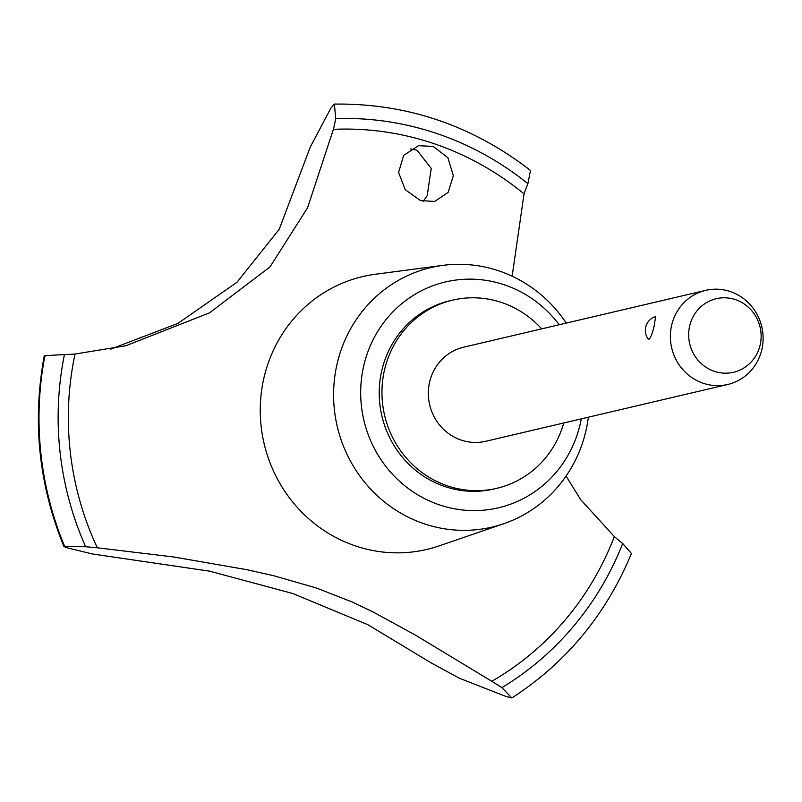<?xml version="1.0" encoding="UTF-8"?>
<svg xmlns="http://www.w3.org/2000/svg" width="802" height="802" viewBox="0 0 802 802"><rect width="100%" height="100%" fill="white"/><g stroke="black" fill="none" stroke-linecap="round" stroke-linejoin="round"><path stroke-width="1.2" d="M541.661 328.87A96.651 92.531 76.8 0 0 452.599 300.138L449.882 300.78A96.651 92.531 76.8 0 0 383.286 364.86A96.651 92.531 76.8 0 0 404.559 459.736A96.651 92.531 76.8 0 0 494.062 488.969L496.789 488.328A96.651 92.531 76.8 0 0 563.385 424.248A96.651 92.531 76.8 0 0 563.756 422.965M452.599 300.138A96.651 92.531 76.8 0 0 386.003 364.218A96.651 92.531 76.8 0 0 407.286 459.105A96.651 92.531 76.8 0 0 496.789 488.328M566.272 323.096A133.322 127.628 76.8 0 0 443.025 265.352A133.322 127.628 76.8 0 0 339.186 355.928A133.322 127.628 76.8 0 0 372.83 491.395A133.322 127.628 76.8 0 0 503.696 523.746A133.322 127.628 76.8 0 0 583.846 438.734A133.322 127.628 76.8 0 0 588.357 417.19M559.194 324.75A115.989 111.037 76.8 0 0 451.325 280.75A115.989 111.037 76.8 0 0 365.552 358.855A115.989 111.037 76.8 0 0 439.396 504.859A115.989 111.037 76.8 0 0 578.402 430.895A115.989 111.037 76.8 0 0 581.29 418.855M443.025 265.352L375.306 274.264A140.15 134.165 76.8 0 0 362.704 276.57A140.15 134.165 76.8 0 0 266.144 369.481A140.15 134.165 76.8 0 0 296.991 507.065A140.15 134.165 76.8 0 0 426.774 549.45A140.15 134.165 76.8 0 0 439.075 545.901L503.696 523.746M316.489 588.026L352.118 601.971L373.291 612.056L415.616 635.214L491.776 681.289A966.55 925.297 -103.2 0 1 501.902 687.625L511.776 697.91L506.082 696.517L459.436 678.251L430.965 662.783L367.897 624.728L292.92 593.56L209.613 571.164L92.09 553.921L65.503 547.415L64.571 546.553L85.644 546.743A966.55 925.297 -103.2 0 1 97.323 547.786L173.663 556.979L246.765 569.671L274.033 575.806L316.489 588.026M512.187 697.75C566.382 662.542 606.132 614.452 631.435 553.47L622.713 543.515A304.459 291.467 -103.2 0 1 614.342 536.558L580.728 499.716L566.072 476.087M110.556 349.201L177.954 323.386L236.981 282.264L279.246 229.242L310.274 147.037L330.885 108.12L334.364 104.09L335.747 118.626A304.459 291.467 -103.2 0 1 333.391 129.353L307.537 207.828L269.983 266.936L209.522 312.85L125.824 345.762L75.037 354.033A304.459 291.467 -103.2 0 1 64.441 354.574L44.922 355.667L45.433 356.359M423.205 201.382L427.205 195.678L431.235 168.42L417.06 150.225L410.624 148.951M433.22 146.425L447.887 157.713L453.361 175.658L448.107 192.43L434.684 201.452L420.438 200.59L405.2 189.633L398.604 172.48L403.637 155.428L418.484 145.683L433.22 146.425M727.795 384.459L485.741 441.28A48.331 46.265 -103.2 0 1 440.99 426.664A48.331 46.265 -103.2 0 1 430.353 379.226A48.331 46.265 -103.2 0 1 463.646 347.186L705.7 290.354A48.331 46.265 -103.2 0 1 750.451 304.971A48.331 46.265 -103.2 0 1 761.088 352.409A48.331 46.265 -103.2 0 1 727.795 384.459A48.331 46.265 -103.2 0 1 683.043 369.842A48.331 46.265 -103.2 0 1 672.407 322.394A48.331 46.265 -103.2 0 1 705.7 290.354M654.011 326.715C652.327 333.592 650.653 337.772 648.988 339.266L647.936 338.705A14.496 14.496 0 0 1 655.645 316.549L654.011 326.715M759.564 347.216A37.774 36.16 76.8 0 0 735.514 299.667A37.774 36.16 76.8 0 0 690.241 323.757A37.774 36.16 76.8 0 0 714.291 371.306A37.774 36.16 76.8 0 0 759.564 347.216M512.147 276.209L524.037 193.873A304.459 291.467 -103.2 0 1 527.886 183.658L530.493 170.445C472.027 125.292 406.654 103.167 334.364 104.09M44.922 355.667A320.89 307.196 76.8 0 0 64.681 546.523M44.812 355.687A320.89 307.196 76.8 0 0 64.571 546.553L64.07 546.874C38.737 484.979 32.13 421.341 44.25 355.958M491.776 681.289A294.795 282.214 76.8 0 0 614.342 536.558M75.037 354.033A294.795 282.214 76.8 0 0 97.323 547.786M527.886 183.658A305.432 292.389 76.8 0 0 335.747 118.626M524.037 193.873A294.795 282.214 76.8 0 0 333.391 129.353M64.441 354.574A305.432 292.389 76.8 0 0 85.644 546.743M501.902 687.625A305.432 292.389 76.8 0 0 622.713 543.515"/></g></svg>
